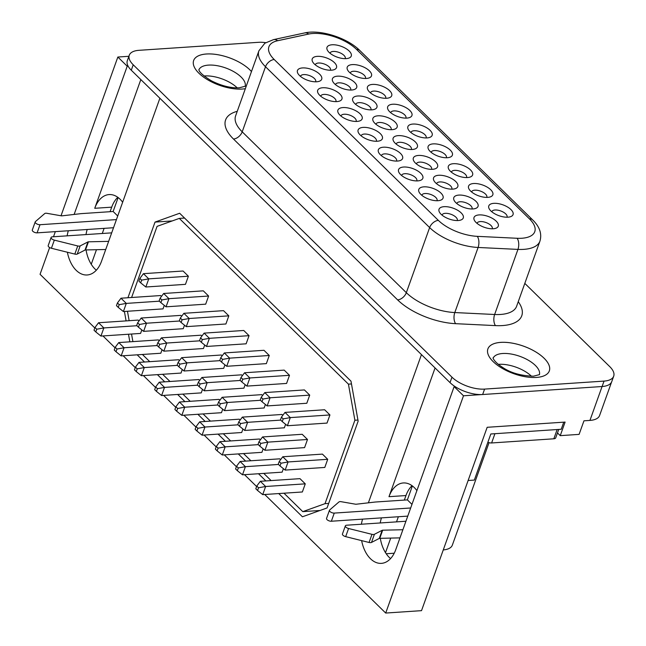 <?xml version="1.0" encoding="UTF-8"?>
<svg xmlns="http://www.w3.org/2000/svg" width="646" height="646" viewBox="0 0 646 646"><rect width="100%" height="100%" fill="white"/><g stroke="black" fill="none" stroke-linecap="round" stroke-linejoin="round"><path stroke-width="0.97" d="M237.219 87.864A24.572 10.998 19.7 0 0 204.58 75.945A24.572 10.998 19.7 0 0 204.047 75.986M193.647 60.522A32.623 14.608 19.7 0 1 206.478 53.989A32.623 14.608 19.7 0 1 251.472 71.569A32.623 14.608 19.7 0 0 206.47 54.006A32.623 14.608 19.7 0 0 193.647 60.522A32.623 14.608 19.7 0 0 207.875 79.902A32.623 14.608 19.7 0 0 242.242 89.043A32.623 14.608 19.7 0 0 245.343 88.68M498.3 364.376A24.572 10.998 -160.3 0 1 498.825 364.328A24.572 10.998 -160.3 0 1 531.464 376.247M487.892 348.905A32.623 14.608 -160.3 0 1 500.723 342.372A32.623 14.608 -160.3 0 1 535.098 351.513A32.623 14.608 -160.3 0 1 549.326 370.893A32.623 14.608 -160.3 0 1 536.495 377.425A32.623 14.608 -160.3 0 1 502.12 368.293A32.623 14.608 -160.3 0 1 487.892 348.905A32.623 14.608 -160.3 0 1 500.723 342.388A32.623 14.608 -160.3 0 1 535.082 351.521A32.623 14.608 -160.3 0 1 549.318 370.901M118.129 197.555L113.139 211.492L81.081 213.64L61.935 215.845A1.615 0.719 -160.3 0 1 61.854 215.853A1.615 0.719 -160.3 0 1 61.297 215.821L46.883 213.309A3.222 1.445 19.7 0 0 44.703 213.576L35.425 221.594A3.222 1.445 19.7 0 0 35.215 221.893A3.222 1.445 19.7 0 0 36.62 223.807A3.222 1.445 19.7 0 0 40.012 224.711L116.433 219.6M111.685 232.859L52.374 236.832A3.222 1.445 19.7 0 0 51.107 237.478L48.2 245.609A3.222 1.445 19.7 0 0 51.414 248.258L74.823 254.088A3.222 1.445 19.7 0 0 76.398 254.258A3.222 1.445 19.7 0 0 77.245 254.056L85.014 250.059A1.615 0.719 -160.3 0 1 85.514 249.954L105.726 249.493M51.107 237.478A3.222 1.445 19.7 0 0 54.329 240.126L77.738 245.956A3.222 1.445 19.7 0 0 79.313 246.118A3.222 1.445 19.7 0 0 80.161 245.916L87.929 241.919A1.615 0.719 -160.3 0 1 88.429 241.814L108.641 241.354M399.971 537.876L379.767 538.336A1.615 0.719 19.7 0 0 379.259 538.441L371.49 542.438A3.222 1.445 -160.3 0 1 370.651 542.64A3.222 1.445 -160.3 0 1 369.068 542.47L345.667 536.64A3.222 1.445 -160.3 0 1 342.445 533.992L345.36 525.86A3.222 1.445 -160.3 0 1 346.627 525.214L405.93 521.241M402.886 529.736L382.674 530.196A1.615 0.719 19.7 0 0 382.174 530.301L374.405 534.299A3.222 1.445 -160.3 0 1 373.558 534.508A3.222 1.445 -160.3 0 1 371.983 534.339L348.574 528.509A3.222 1.445 -160.3 0 1 345.36 525.86M410.678 507.982L334.265 513.094A3.222 1.445 -160.3 0 1 330.865 512.189A3.222 1.445 -160.3 0 1 329.46 510.275A3.222 1.445 -160.3 0 1 329.67 509.977L338.948 501.958A3.222 1.445 -160.3 0 1 341.128 501.692L355.542 504.203A1.615 0.719 19.7 0 0 356.108 504.235A1.615 0.719 19.7 0 0 356.18 504.227L375.334 502.023L407.384 499.883L412.374 485.937M458.208 220.52A12.888 5.774 -160.3 0 1 439.668 212.55A12.888 5.774 -160.3 0 1 444.077 206.672A12.888 5.774 -160.3 0 1 460.138 211.977A12.888 5.774 -160.3 0 1 460.671 220.076A12.888 5.774 -160.3 0 1 458.208 220.52M457.198 220.552A8.059 3.61 19.7 0 0 457.271 220.375A8.059 3.61 19.7 0 0 453.758 215.586A8.059 3.61 19.7 0 0 445.272 213.333A8.059 3.61 19.7 0 0 442.106 214.948A8.059 3.61 19.7 0 0 442.05 215.126M437.988 200.696A12.888 5.774 -160.3 0 1 419.448 192.734A12.888 5.774 -160.3 0 1 423.857 186.847A12.888 5.774 -160.3 0 1 439.918 192.161A12.888 5.774 -160.3 0 1 440.451 200.252A12.888 5.774 -160.3 0 1 437.988 200.696M436.979 200.728A8.059 3.61 19.7 0 0 437.051 200.559A8.059 3.61 19.7 0 0 433.539 195.77A8.059 3.61 19.7 0 0 425.052 193.517A8.059 3.61 19.7 0 0 421.878 195.124A8.059 3.61 19.7 0 0 421.83 195.31M417.76 180.88A12.888 5.774 -160.3 0 1 399.22 172.91A12.888 5.774 -160.3 0 1 403.637 167.031A12.888 5.774 -160.3 0 1 419.69 172.337A12.888 5.774 -160.3 0 1 420.231 180.436A12.888 5.774 -160.3 0 1 417.76 180.88M416.751 180.912A8.059 3.61 19.7 0 0 416.823 180.735A8.059 3.61 19.7 0 0 413.311 175.954A8.059 3.61 19.7 0 0 404.824 173.693A8.059 3.61 19.7 0 0 401.659 175.308A8.059 3.61 19.7 0 0 401.602 175.486M397.54 161.056A12.888 5.774 -160.3 0 1 379 153.094A12.888 5.774 -160.3 0 1 383.409 147.207A12.888 5.774 -160.3 0 1 399.47 152.521A12.888 5.774 -160.3 0 1 400.003 160.612A12.888 5.774 -160.3 0 1 397.54 161.056M396.531 161.088A8.059 3.61 19.7 0 0 396.604 160.919A8.059 3.61 19.7 0 0 393.091 156.13A8.059 3.61 19.7 0 0 384.604 153.877A8.059 3.61 19.7 0 0 381.439 155.484A8.059 3.61 19.7 0 0 381.382 155.67M316.653 81.776A12.888 5.774 -160.3 0 1 298.105 73.814A12.888 5.774 -160.3 0 1 302.522 67.927A12.888 5.774 -160.3 0 1 318.575 73.24A12.888 5.774 -160.3 0 1 319.116 81.331A12.888 5.774 -160.3 0 1 316.653 81.776M315.636 81.808A8.059 3.61 19.7 0 0 315.708 81.638A8.059 3.61 19.7 0 0 312.196 76.85A8.059 3.61 19.7 0 0 303.709 74.597A8.059 3.61 19.7 0 0 300.543 76.204A8.059 3.61 19.7 0 0 300.495 76.389M336.873 101.6A12.888 5.774 -160.3 0 1 318.333 93.638A12.888 5.774 -160.3 0 1 322.742 87.751A12.888 5.774 -160.3 0 1 338.803 93.056A12.888 5.774 -160.3 0 1 339.336 101.156A12.888 5.774 -160.3 0 1 336.873 101.6M335.863 101.632A8.059 3.61 19.7 0 0 335.936 101.454A8.059 3.61 19.7 0 0 332.424 96.674A8.059 3.61 19.7 0 0 323.937 94.413A8.059 3.61 19.7 0 0 320.763 96.028A8.059 3.61 19.7 0 0 320.715 96.206M357.093 121.416A12.888 5.774 -160.3 0 1 338.552 113.454A12.888 5.774 -160.3 0 1 342.969 107.567A12.888 5.774 -160.3 0 1 359.023 112.88A12.888 5.774 -160.3 0 1 359.556 120.972A12.888 5.774 -160.3 0 1 357.093 121.416M356.083 121.448A8.059 3.61 19.7 0 0 356.156 121.278A8.059 3.61 19.7 0 0 352.643 116.49A8.059 3.61 19.7 0 0 344.156 114.237A8.059 3.61 19.7 0 0 340.991 115.844A8.059 3.61 19.7 0 0 340.935 116.03M331.422 70.204A12.888 5.774 -160.3 0 1 312.882 62.242A12.888 5.774 -160.3 0 1 317.299 56.355A12.888 5.774 -160.3 0 1 333.352 61.661A12.888 5.774 -160.3 0 1 333.885 69.76A12.888 5.774 -160.3 0 1 331.422 70.204M330.413 70.236A8.059 3.61 19.7 0 0 330.486 70.059A8.059 3.61 19.7 0 0 326.973 65.278A8.059 3.61 19.7 0 0 318.486 63.017A8.059 3.61 19.7 0 0 315.321 64.632A8.059 3.61 19.7 0 0 315.264 64.81M351.65 90.02A12.888 5.774 -160.3 0 1 333.102 82.058A12.888 5.774 -160.3 0 1 337.519 76.171A12.888 5.774 -160.3 0 1 353.572 81.485A12.888 5.774 -160.3 0 1 354.113 89.576A12.888 5.774 -160.3 0 1 351.65 90.02M350.633 90.052A8.059 3.61 19.7 0 0 350.713 89.883A8.059 3.61 19.7 0 0 347.201 85.094A8.059 3.61 19.7 0 0 338.714 82.841A8.059 3.61 19.7 0 0 335.54 84.448A8.059 3.61 19.7 0 0 335.492 84.634M371.87 109.844A12.888 5.774 -160.3 0 1 353.33 101.874A12.888 5.774 -160.3 0 1 357.739 95.996A12.888 5.774 -160.3 0 1 373.8 101.301A12.888 5.774 -160.3 0 1 374.333 109.4A12.888 5.774 -160.3 0 1 371.87 109.844M370.861 109.877A8.059 3.61 19.7 0 0 370.933 109.699A8.059 3.61 19.7 0 0 367.421 104.918A8.059 3.61 19.7 0 0 358.934 102.657A8.059 3.61 19.7 0 0 355.768 104.272A8.059 3.61 19.7 0 0 355.712 104.45M392.09 129.66A12.888 5.774 -160.3 0 1 373.55 121.698A12.888 5.774 -160.3 0 1 377.967 115.812A12.888 5.774 -160.3 0 1 394.02 121.125A12.888 5.774 -160.3 0 1 394.561 129.216A12.888 5.774 -160.3 0 1 392.09 129.66M391.08 129.693A8.059 3.61 19.7 0 0 391.153 129.523A8.059 3.61 19.7 0 0 387.64 124.735A8.059 3.61 19.7 0 0 379.154 122.482A8.059 3.61 19.7 0 0 375.988 124.089A8.059 3.61 19.7 0 0 375.932 124.274M493.205 228.757A12.888 5.774 -160.3 0 1 474.665 220.795A12.888 5.774 -160.3 0 1 479.082 214.916A12.888 5.774 -160.3 0 1 495.135 220.221A12.888 5.774 -160.3 0 1 495.676 228.321A12.888 5.774 -160.3 0 1 493.205 228.757M492.195 228.797A8.059 3.61 19.7 0 0 492.268 228.619A8.059 3.61 19.7 0 0 488.756 223.831A8.059 3.61 19.7 0 0 480.269 221.578A8.059 3.61 19.7 0 0 477.103 223.193A8.059 3.61 19.7 0 0 477.047 223.371M472.985 208.941A12.888 5.774 -160.3 0 1 454.445 200.979A12.888 5.774 -160.3 0 1 458.854 195.092A12.888 5.774 -160.3 0 1 474.915 200.405A12.888 5.774 -160.3 0 1 475.448 208.496A12.888 5.774 -160.3 0 1 472.985 208.941M471.976 208.973A8.059 3.61 19.7 0 0 472.048 208.803A8.059 3.61 19.7 0 0 468.536 204.015A8.059 3.61 19.7 0 0 460.049 201.762A8.059 3.61 19.7 0 0 456.883 203.369A8.059 3.61 19.7 0 0 456.827 203.547M452.765 189.125A12.888 5.774 -160.3 0 1 434.217 181.155A12.888 5.774 -160.3 0 1 438.634 175.276A12.888 5.774 -160.3 0 1 454.687 180.581A12.888 5.774 -160.3 0 1 455.228 188.68A12.888 5.774 -160.3 0 1 452.765 189.125M451.748 189.157A8.059 3.61 19.7 0 0 451.82 188.979A8.059 3.61 19.7 0 0 448.308 184.191A8.059 3.61 19.7 0 0 439.829 181.938A8.059 3.61 19.7 0 0 436.656 183.553A8.059 3.61 19.7 0 0 436.607 183.73M432.537 169.3A12.888 5.774 -160.3 0 1 413.997 161.339A12.888 5.774 -160.3 0 1 418.406 155.452A12.888 5.774 -160.3 0 1 434.467 160.765A12.888 5.774 -160.3 0 1 435 168.856A12.888 5.774 -160.3 0 1 432.537 169.3M431.528 169.333A8.059 3.61 19.7 0 0 431.601 169.163A8.059 3.61 19.7 0 0 428.088 164.375A8.059 3.61 19.7 0 0 419.601 162.122A8.059 3.61 19.7 0 0 416.436 163.729A8.059 3.61 19.7 0 0 416.379 163.914M346.199 58.624A12.888 5.774 -160.3 0 1 327.659 50.663A12.888 5.774 -160.3 0 1 332.068 44.776A12.888 5.774 -160.3 0 1 348.129 50.089A12.888 5.774 -160.3 0 1 348.662 58.18A12.888 5.774 -160.3 0 1 346.199 58.624M345.19 58.657A8.059 3.61 19.7 0 0 345.263 58.487A8.059 3.61 19.7 0 0 341.75 53.699A8.059 3.61 19.7 0 0 333.263 51.446A8.059 3.61 19.7 0 0 330.098 53.053A8.059 3.61 19.7 0 0 330.041 53.238M366.419 78.449A12.888 5.774 -160.3 0 1 347.879 70.479A12.888 5.774 -160.3 0 1 352.296 64.6A12.888 5.774 -160.3 0 1 368.349 69.905A12.888 5.774 -160.3 0 1 368.89 78.004A12.888 5.774 -160.3 0 1 366.419 78.449M365.41 78.481A8.059 3.61 19.7 0 0 365.483 78.303A8.059 3.61 19.7 0 0 361.97 73.523A8.059 3.61 19.7 0 0 353.483 71.262A8.059 3.61 19.7 0 0 350.318 72.877A8.059 3.61 19.7 0 0 350.261 73.055M386.647 98.265A12.888 5.774 -160.3 0 1 368.107 90.303A12.888 5.774 -160.3 0 1 372.516 84.416A12.888 5.774 -160.3 0 1 388.577 89.729A12.888 5.774 -160.3 0 1 389.11 97.821A12.888 5.774 -160.3 0 1 386.647 98.265M385.638 98.297A8.059 3.61 19.7 0 0 385.71 98.127A8.059 3.61 19.7 0 0 382.198 93.339A8.059 3.61 19.7 0 0 373.711 91.086A8.059 3.61 19.7 0 0 370.538 92.693A8.059 3.61 19.7 0 0 370.489 92.879M406.867 118.089A12.888 5.774 -160.3 0 1 388.327 110.119A12.888 5.774 -160.3 0 1 392.736 104.24A12.888 5.774 -160.3 0 1 408.797 109.545A12.888 5.774 -160.3 0 1 409.33 117.645A12.888 5.774 -160.3 0 1 406.867 118.089M405.858 118.121A8.059 3.61 19.7 0 0 405.93 117.943A8.059 3.61 19.7 0 0 402.418 113.155A8.059 3.61 19.7 0 0 393.931 110.902A8.059 3.61 19.7 0 0 390.765 112.517A8.059 3.61 19.7 0 0 390.709 112.695M507.982 217.185A12.888 5.774 -160.3 0 1 489.442 209.223A12.888 5.774 -160.3 0 1 493.851 203.337A12.888 5.774 -160.3 0 1 509.912 208.642A12.888 5.774 -160.3 0 1 510.445 216.741A12.888 5.774 -160.3 0 1 507.982 217.185M506.973 217.218A8.059 3.61 19.7 0 0 507.045 217.048A8.059 3.61 19.7 0 0 503.533 212.259A8.059 3.61 19.7 0 0 495.046 209.998A8.059 3.61 19.7 0 0 491.881 211.613A8.059 3.61 19.7 0 0 491.824 211.791M487.762 197.361A12.888 5.774 -160.3 0 1 469.222 189.399A12.888 5.774 -160.3 0 1 473.631 183.521A12.888 5.774 -160.3 0 1 489.684 188.826A12.888 5.774 -160.3 0 1 490.225 196.925A12.888 5.774 -160.3 0 1 487.762 197.361M486.753 197.401A8.059 3.61 19.7 0 0 486.826 197.224A8.059 3.61 19.7 0 0 483.313 192.435A8.059 3.61 19.7 0 0 474.826 190.182A8.059 3.61 19.7 0 0 471.653 191.797A8.059 3.61 19.7 0 0 471.604 191.975M467.534 177.545A12.888 5.774 -160.3 0 1 448.994 169.583A12.888 5.774 -160.3 0 1 453.411 163.696A12.888 5.774 -160.3 0 1 469.464 169.01A12.888 5.774 -160.3 0 1 470.005 177.101A12.888 5.774 -160.3 0 1 467.534 177.545M466.525 177.577A8.059 3.61 19.7 0 0 466.598 177.408A8.059 3.61 19.7 0 0 463.085 172.619A8.059 3.61 19.7 0 0 454.598 170.366A8.059 3.61 19.7 0 0 451.433 171.973A8.059 3.61 19.7 0 0 451.376 172.151M447.315 157.729A12.888 5.774 -160.3 0 1 428.774 149.759A12.888 5.774 -160.3 0 1 433.183 143.88A12.888 5.774 -160.3 0 1 449.245 149.186A12.888 5.774 -160.3 0 1 449.777 157.285A12.888 5.774 -160.3 0 1 447.315 157.729M446.305 157.761A8.059 3.61 19.7 0 0 446.378 157.584A8.059 3.61 19.7 0 0 442.865 152.795A8.059 3.61 19.7 0 0 434.378 150.542A8.059 3.61 19.7 0 0 431.213 152.157A8.059 3.61 19.7 0 0 431.157 152.335M377.321 141.24A12.888 5.774 -160.3 0 1 358.772 133.27A12.888 5.774 -160.3 0 1 363.189 127.391A12.888 5.774 -160.3 0 1 379.242 132.696A12.888 5.774 -160.3 0 1 379.783 140.796A12.888 5.774 -160.3 0 1 377.321 141.24M376.303 141.272A8.059 3.61 19.7 0 0 376.384 141.094A8.059 3.61 19.7 0 0 372.871 136.314A8.059 3.61 19.7 0 0 364.384 134.053A8.059 3.61 19.7 0 0 361.211 135.668A8.059 3.61 19.7 0 0 361.162 135.846M427.095 137.905A12.888 5.774 -160.3 0 1 408.547 129.943A12.888 5.774 -160.3 0 1 412.964 124.056A12.888 5.774 -160.3 0 1 429.017 129.37A12.888 5.774 -160.3 0 1 429.558 137.461A12.888 5.774 -160.3 0 1 427.095 137.905M426.077 137.937A8.059 3.61 19.7 0 0 426.15 137.768A8.059 3.61 19.7 0 0 422.637 132.979A8.059 3.61 19.7 0 0 414.151 130.726A8.059 3.61 19.7 0 0 410.985 132.333A8.059 3.61 19.7 0 0 410.937 132.511M412.318 149.484A12.888 5.774 -160.3 0 1 393.777 141.514A12.888 5.774 -160.3 0 1 398.186 135.636A12.888 5.774 -160.3 0 1 414.248 140.941A12.888 5.774 -160.3 0 1 414.78 149.04A12.888 5.774 -160.3 0 1 412.318 149.484M411.308 149.517A8.059 3.61 19.7 0 0 411.381 149.339A8.059 3.61 19.7 0 0 407.868 144.551A8.059 3.61 19.7 0 0 399.381 142.298A8.059 3.61 19.7 0 0 396.208 143.913A8.059 3.61 19.7 0 0 396.16 144.09M521.839 238.253A32.865 14.713 19.7 0 0 534.767 231.672A32.865 14.713 19.7 0 0 529.47 218.881L356.552 49.427A32.865 14.713 19.7 0 0 308.715 34.052L277.667 40.73A32.865 14.713 19.7 0 0 268.922 46.73A32.865 14.713 19.7 0 0 274.219 59.521L438.351 220.383A32.865 14.713 19.7 0 0 477.281 236.347L517.115 238.277A32.865 14.713 19.7 0 0 521.839 238.253M534.767 231.68A32.865 14.713 19.7 0 0 529.462 218.889L356.56 49.411A32.865 14.713 19.7 0 0 308.723 34.036L277.667 40.714A32.865 14.713 19.7 0 0 268.922 46.73M361.631 540.621A29.805 18.581 -93.8 0 0 370.441 558.709A29.805 18.581 -93.8 0 0 381.415 563.36A29.805 18.581 -93.8 0 0 395.764 549.633L454.13 386.615L463.497 395.788L481.94 394.553A24.556 10.99 19.7 0 0 482.643 394.52L602.104 386.518A24.556 10.99 19.7 0 0 611.754 381.608L613.7 376.182A24.556 10.99 19.7 0 0 609.743 366.621L524.81 283.384M380.3 538.32A29.805 18.581 -93.8 0 0 389.296 557.45A29.805 18.581 -93.8 0 0 390.572 558.596M67.386 252.239A29.805 18.581 -93.8 0 0 76.196 270.327A29.805 18.581 -93.8 0 0 87.17 274.978A29.805 18.581 -93.8 0 0 101.519 261.25L159.885 98.24M86.047 249.937A29.805 18.581 -93.8 0 0 95.051 269.067A29.805 18.581 -93.8 0 0 96.319 270.214M265.684 42.668A24.556 10.99 19.7 0 0 258.384 42.321L138.922 50.323A24.556 10.99 19.7 0 0 129.273 55.233A24.556 10.99 19.7 0 0 133.229 64.794L451.974 377.183A24.556 10.99 19.7 0 0 484.589 389.094L604.042 381.1A24.556 10.99 19.7 0 0 613.7 376.182M558.733 429.428L555.73 437.827A4.837 2.164 -160.3 0 1 553.824 438.796L491.614 442.962A4.837 2.164 -160.3 0 1 487.867 442.26M563.756 422.169L561.221 429.267L490.831 433.975L474.325 480.091L468.124 480.503M113.139 211.492L117.717 215.99M110.078 211.702L111.701 207.164A29.805 18.581 86.2 0 1 117.79 197.305M91.256 264.271L96.472 249.703M102.278 233.489L104.111 228.361M404.331 500.085L405.954 495.547A29.805 18.581 86.2 0 1 412.035 485.687M385.5 552.661L390.725 538.086M396.523 521.871L398.364 516.743M264.731 494.497L385.702 613.054L421.523 610.656L487.173 427.297L565.105 422.08L560.243 435.646L557.482 432.933M129.273 55.233L127.327 60.659A24.556 10.99 19.7 0 0 128.102 66.15A24.556 10.99 19.7 0 0 131.283 70.22L450.028 382.61A24.556 10.99 19.7 0 0 455.026 386.558A24.556 10.99 19.7 0 0 481.94 394.553M455.026 386.558L454.13 386.615M386.219 553.751L394.23 553.218M611.576 382.044L599.593 415.507A24.556 10.99 19.7 0 1 589.943 420.417L583.96 420.821L579.099 434.378L560.243 435.646M94.817 327.966L40.06 274.3L49.637 247.547M53.497 236.751L55.338 231.631M61.015 215.772L117.847 57.034L127.214 66.207L74.137 214.44M128.885 56.299L117.847 57.034M385.702 613.054L463.497 395.788M421.458 354.606L368.382 502.822M68.331 230.759A29.805 18.581 -93.8 0 0 67.144 235.838M102.948 335.936L115.036 347.79M123.176 355.76L135.264 367.606M143.396 375.576L155.484 387.43M163.624 395.4L175.712 407.246M183.844 415.217L195.932 427.071M204.063 435.041L216.152 446.887M224.291 454.857L236.379 466.703M244.511 474.681L256.599 486.527M362.584 519.142A29.805 18.581 -93.8 0 0 361.389 524.221M278.733 493.56L302.425 516.784L327.062 507.95L358.142 421.152L350.98 381.156L179.661 213.253L155.024 222.087L127.94 297.741M137.17 354.824L144.51 362.018M157.398 374.64L164.738 381.834M177.618 394.464L184.958 401.659M197.846 414.28L205.178 421.475M218.065 434.104L225.406 441.291M238.285 453.92L245.625 461.115M258.513 473.744L265.853 480.931M124.412 311.469L126.099 320.9M128.481 334.232L129.846 341.823M128.102 66.15L127.214 66.207M443.269 549.932A24.168 10.821 19.7 0 0 452.345 545.127L489.038 442.655M155.024 222.087L172.224 220.932M283.982 493.213L302.78 511.64L325.019 503.662L328.685 503.42M302.78 511.64L319.98 510.485M325.019 503.662L354.888 420.239L357.941 420.037M354.888 420.239L348.428 384.152L351.481 383.95M348.428 384.152L179.305 218.396L184.554 218.049M179.305 218.396L157.075 226.366L131.606 297.499M127.464 311.267L129.152 320.699M131.534 334.03L132.898 341.621M142.419 354.468L149.759 361.663M162.647 374.292L169.987 381.487M182.866 394.108L190.207 401.303M203.094 413.933L210.426 421.119M223.314 433.749L230.654 440.943M243.534 453.573L250.874 460.76M263.762 473.389L271.102 480.584M329.936 414.95L324.639 409.758L284.999 412.406L290.304 417.599L329.936 414.95L327.021 423.082L287.389 425.738L290.304 417.599L283.206 418.874L281.446 417.146L280.469 419.852L282.237 421.588L283.206 418.874M309.717 395.126L304.419 389.934L264.779 392.59L270.076 397.783L309.717 395.126L306.802 403.265L267.161 405.922L270.076 397.783L262.987 399.05L261.218 397.322L260.249 400.035L262.018 401.764L262.987 399.05M289.489 375.31L284.192 370.118L244.559 372.766L249.857 377.958L289.489 375.31L286.582 383.441L246.942 386.098L249.857 377.958L242.767 379.234L240.998 377.506L240.029 380.219L241.79 381.947L242.767 379.234M269.269 355.486L263.972 350.293L224.332 352.95L229.629 358.142L269.269 355.486L266.354 363.625L226.722 366.282L229.629 358.142L222.539 359.418L220.779 357.682L219.801 360.395L221.57 362.123L222.539 359.418M188.382 276.205L183.076 271.013L143.444 273.67L148.742 278.862L188.382 276.205L185.467 284.345L145.826 287.002L148.742 278.862L141.652 280.138L139.883 278.402L138.914 281.115L140.675 282.851L141.652 280.138M208.601 296.03L203.304 290.837L163.664 293.486L168.961 298.678L208.601 296.03L205.686 304.169L166.046 306.818L168.961 298.678L161.871 299.954L160.103 298.226L159.134 300.939L160.902 302.667L161.871 299.954M228.821 315.846L223.524 310.653L183.884 313.31L189.189 318.502L228.821 315.846L225.914 323.985L186.274 326.642L189.189 318.502L182.091 319.778L180.331 318.042L179.354 320.755L181.122 322.483L182.091 319.778M139.043 320.925L138.187 320.093L98.547 322.742L103.853 327.934L136.944 325.721M96.755 329.21L94.994 327.482L94.017 330.195L95.786 331.923L96.755 329.21L103.853 327.934L100.938 336.073L140.57 333.425L141.829 329.92M159.263 340.749L158.415 339.909L118.775 342.566L124.072 347.758L157.164 345.545M116.983 349.034L115.214 347.298L114.245 350.011L116.014 351.739L116.983 349.034L124.072 347.758L121.157 355.898L160.797 353.241L162.049 349.744M179.483 360.565L178.635 359.733L138.995 362.382L144.292 367.574L177.392 365.361M137.202 368.85L135.434 367.122L134.465 369.835L136.233 371.563L137.202 368.85L144.292 367.574L141.385 375.714L181.017 373.065L182.269 369.56M199.711 380.389L198.855 379.549L159.223 382.206L164.52 387.398L197.611 385.186M157.43 388.674L155.662 386.938L154.693 389.651L156.453 391.379L157.43 388.674L164.52 387.398L161.605 395.538L201.245 392.881L202.497 389.385M305.267 483.846L299.97 478.654L260.338 481.302L265.635 486.495L305.267 483.846L302.36 491.977L262.72 494.634L265.635 486.495L258.545 487.77L256.777 486.034L255.808 488.747L257.568 490.484L258.545 487.77M280.598 459.661L279.75 458.83L240.11 461.486L245.407 466.678L278.507 464.458M238.317 467.946L236.549 466.218L235.58 468.931L237.348 470.659L238.317 467.946L245.407 466.678L242.5 474.81L282.132 472.161L283.384 468.665M260.378 439.845L259.522 439.014L219.89 441.662L225.188 446.854L258.279 444.642M218.098 448.13L216.329 446.402L215.36 449.107L217.121 450.843L218.098 448.13L225.188 446.854L222.272 454.994L261.913 452.337L263.164 448.841M240.159 420.029L239.303 419.189L199.662 421.846L204.968 427.038L238.059 424.818M197.87 428.306L196.109 426.578L195.132 429.291L196.901 431.019L197.87 428.306L204.968 427.038L202.053 435.178L241.685 432.521L242.944 429.025M161.484 296.385L160.636 295.553L120.996 298.21L126.293 303.402L159.384 301.181M119.203 304.67L117.435 302.942L116.466 305.655L118.234 307.383L119.203 304.67L126.293 303.402L123.378 311.534L163.018 308.885L164.27 305.388M181.712 316.209L180.856 315.377L141.216 318.026L146.521 323.218L179.612 321.005M139.423 324.494L137.663 322.758L136.686 325.471L138.454 327.207L139.423 324.494L146.521 323.218L143.606 331.358L183.238 328.701L184.498 325.204M201.932 336.025L201.084 335.193L161.443 337.85L166.741 343.042L199.832 340.822M159.651 344.31L157.882 342.582L156.913 345.295L158.682 347.023L159.651 344.31L166.741 343.042L163.826 351.174L203.466 348.525L204.717 345.029M222.151 355.849L221.303 355.009L181.663 357.666L186.96 362.858L220.06 360.646M179.871 364.134L178.102 362.398L177.133 365.111L178.902 366.847L179.871 364.134L186.96 362.858L184.053 370.998L223.686 368.341L224.937 364.845M327.716 459.306L322.419 454.114L282.778 456.762L288.076 461.955L327.716 459.306L324.801 467.446L285.169 470.094L288.076 461.955L280.986 463.23L279.217 461.502L278.248 464.216L280.017 465.944L280.986 463.23M307.496 439.482L302.191 434.29L262.559 436.946L267.856 442.139L307.496 439.482L304.581 447.621L264.941 450.278L267.856 442.139L260.766 443.414L258.998 441.678L258.029 444.391L259.789 446.128L260.766 443.414M282.827 415.305L281.971 414.474L242.331 417.122L247.636 422.322L280.727 420.102M240.538 423.59L238.778 421.862L237.801 424.575L239.569 426.303L240.538 423.59L247.636 422.322L244.721 430.454L284.353 427.805L285.613 424.301M262.599 395.489L261.751 394.649L222.111 397.306L227.408 402.498L260.5 400.286M220.318 403.774L218.55 402.038L217.581 404.751L219.349 406.487L220.318 403.774L227.408 402.498L224.493 410.638L264.133 407.981L265.385 404.485M242.379 375.665L241.523 374.833L201.891 377.49L207.188 382.682L240.28 380.462M200.099 383.95L198.33 382.222L197.361 384.935L199.121 386.663L200.099 383.95L207.188 382.682L204.273 390.814L243.913 388.165L245.165 384.661M219.931 400.205L219.083 399.373L179.443 402.022L184.74 407.214L217.831 405.002M177.65 408.49L175.882 406.762L174.913 409.475L176.681 411.203L177.65 408.49L184.74 407.214L181.825 415.354L221.465 412.697L222.717 409.201M249.049 335.67L243.752 330.477L204.112 333.126L209.409 338.318L249.049 335.67L246.134 343.809L206.494 346.458L209.409 338.318L202.319 339.594L200.551 337.866L199.582 340.579L201.35 342.307L202.319 339.594M87.186 229.5A29.805 18.581 -93.8 0 0 85.999 234.579M140.828 79.571L94.736 208.295L111.701 207.164M122.651 202.23A29.805 18.581 -93.8 0 0 109.085 194.575A29.805 18.581 -93.8 0 0 94.736 208.295M381.431 517.882A29.805 18.581 -93.8 0 0 380.244 522.961M435.073 367.954L388.981 496.685L405.954 495.547M416.896 490.613A29.805 18.581 -93.8 0 0 403.33 482.958A29.805 18.581 -93.8 0 0 388.981 496.685M204.112 333.126L200.551 337.866M201.35 342.307L206.494 346.458M179.443 402.022L175.882 406.762M176.681 411.203L181.825 415.354M201.891 377.49L198.33 382.222M199.121 386.663L204.273 390.814M222.111 397.306L218.55 402.038M219.349 406.487L224.493 410.638M242.331 417.122L238.778 421.862M239.569 426.303L244.721 430.454M262.559 436.946L258.998 441.678M259.789 446.128L264.941 450.278M282.778 456.762L279.217 461.502M280.017 465.944L285.169 470.094M181.663 357.666L178.102 362.398M178.902 366.847L184.053 370.998M161.443 337.85L157.882 342.582M158.682 347.023L163.826 351.174M141.216 318.026L137.663 322.758M138.454 327.207L143.606 331.358M120.996 298.21L117.435 302.942M118.234 307.383L123.378 311.534M199.662 421.846L196.109 426.578M196.901 431.019L202.053 435.178M219.89 441.662L216.329 446.402M217.121 450.843L222.272 454.994M240.11 461.486L236.549 466.218M237.348 470.659L242.5 474.81M260.338 481.302L256.777 486.034M257.568 490.484L262.72 494.634M159.223 382.206L155.662 386.938M156.453 391.379L161.605 395.538M138.995 362.382L135.434 367.122M136.233 371.563L141.385 375.714M118.775 342.566L115.214 347.298M116.014 351.739L121.157 355.898M98.547 322.742L94.994 327.482M95.786 331.923L100.938 336.073M183.884 313.31L180.331 318.042M181.122 322.483L186.274 326.642M163.664 293.486L160.103 298.226M160.902 302.667L166.046 306.818M143.444 273.67L139.883 278.402M140.675 282.851L145.826 287.002M224.332 352.95L220.779 357.682M221.57 362.123L226.722 366.282M244.559 372.766L240.998 377.506M241.79 381.947L246.942 386.098M264.779 392.59L261.218 397.322M262.018 401.764L267.161 405.922M284.999 412.406L281.446 417.146M282.237 421.588L287.389 425.738M411.97 504.373L407.384 499.883M407.763 516.114L331.35 521.233A3.222 1.445 -160.3 0 1 327.95 520.329A3.222 1.445 -160.3 0 1 326.545 518.415L329.46 510.275M35.215 221.893L32.3 230.033A3.222 1.445 19.7 0 0 33.705 231.946A3.222 1.445 19.7 0 0 37.097 232.851L113.518 227.731M245.149 86.314A24.572 10.998 19.7 0 0 234.078 71.835A24.572 10.998 19.7 0 0 208.464 65.109A24.572 10.998 19.7 0 0 198.903 69.76M493.148 358.142A24.572 10.998 -160.3 0 1 502.709 353.499A24.572 10.998 -160.3 0 1 528.323 360.226A24.572 10.998 -160.3 0 1 539.394 374.696M74.823 254.088L77.738 245.956M369.068 542.47L371.983 534.339M529.462 218.889L529.47 218.881A8.059 5.16 134.4 0 1 532.675 219.906L359.765 50.445A8.059 5.16 134.4 0 0 356.56 49.411L356.56 49.411M523.825 249.356A40.924 18.322 -160.3 0 1 517.947 249.396L494.634 314.497A40.924 18.322 19.7 0 0 500.521 314.457A40.924 18.322 19.7 0 0 516.614 306.269L539.927 241.168A40.924 18.322 -160.3 0 1 523.825 249.356M517.115 238.277A8.059 4.046 92.8 0 1 517.947 249.396L478.105 247.466L454.8 312.559L494.634 314.497A8.059 4.046 92.8 0 0 495.466 325.608L455.632 323.678A48.975 21.932 -160.3 0 1 397.613 299.881L233.489 139.027A48.975 21.932 -160.3 0 1 237.235 111.33M518.245 301.706A48.975 21.932 -160.3 0 1 502.507 325.568A48.975 21.932 -160.3 0 1 495.466 325.608M589.943 420.417L602.072 386.526M484.589 389.094L482.643 394.52M451.974 377.183L450.028 382.61M604.042 381.1L602.104 386.518M133.229 64.794L131.283 70.22M477.281 236.347A8.059 4.046 92.8 0 1 478.105 247.466A40.924 18.322 -160.3 0 1 429.638 227.578L265.506 66.724A40.924 18.322 -160.3 0 1 258.909 50.792L235.604 115.892A40.924 18.322 19.7 0 0 242.202 131.824L406.326 292.678A40.924 18.322 19.7 0 0 454.8 312.559A8.059 4.046 -87.2 0 0 455.632 323.678M274.219 59.521A8.059 5.16 134.4 0 0 265.506 66.724L242.202 131.824A8.059 5.16 -45.6 0 1 233.489 139.027M438.351 220.383A8.059 5.16 134.4 0 0 429.638 227.578L406.326 292.678A8.059 5.16 -45.6 0 1 397.613 299.881M258.909 50.792L264.86 43.209L273.549 39.624A8.059 5.838 77.9 0 1 277.667 40.714L277.667 40.73M273.549 39.624L304.597 32.946A8.059 5.838 77.9 0 1 308.723 34.036L308.723 34.036M331.35 521.233L334.265 513.094M379.767 538.336L382.674 530.196M379.259 538.441L382.174 530.301M371.49 542.438L374.405 534.299M345.667 536.64L348.574 528.509M37.097 232.851L40.012 224.711M51.414 248.258L54.329 240.126M85.514 249.954L88.429 241.814M85.014 250.059L87.929 241.919M77.245 254.056L80.161 245.916M553.824 438.796L557.143 429.542M491.614 442.962L494.925 433.7M198.879 69.615C199.517 68.775 195.762 71.318 211.573 80.903C221.626 85.886 230.856 88.187 239.27 87.799L245.262 86.217M539.507 374.599L533.523 376.182C521.362 375.843 511.325 373.089 503.404 367.921C492.648 361.106 492.825 357.044 493.124 357.997M304.597 32.946C320.529 29.232 347.282 37.888 359.765 50.445M539.927 241.168C542.107 233.844 539.693 226.754 532.675 219.906"/></g></svg>
